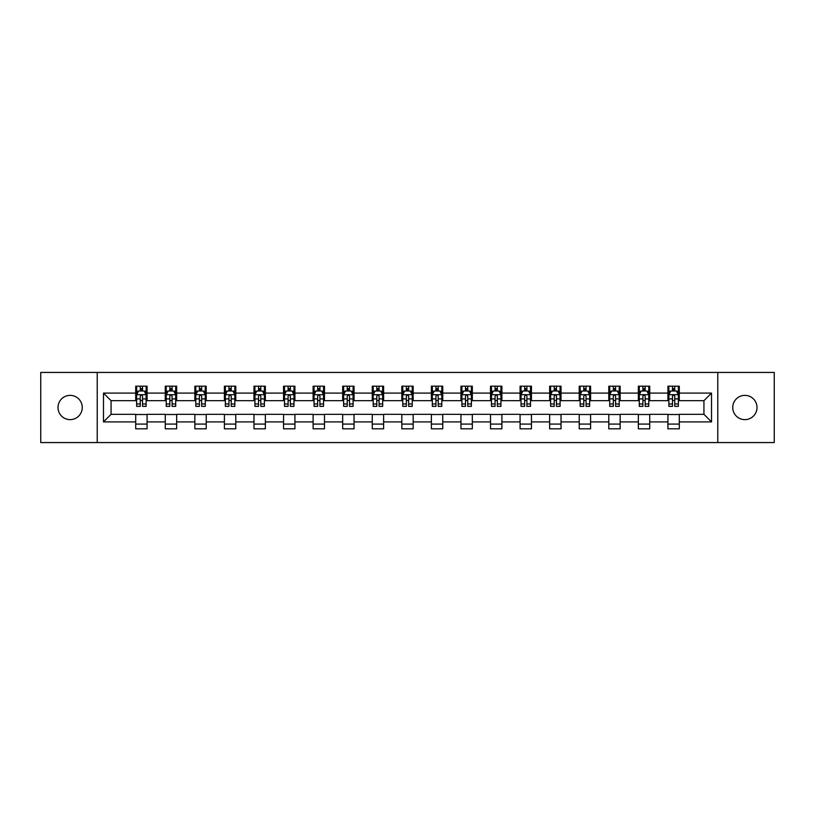 <?xml version="1.0" encoding="UTF-8"?>
<svg xmlns="http://www.w3.org/2000/svg" width="815" height="815" viewBox="0 0 815 815"><rect width="100%" height="100%" fill="white"/><g stroke="black" fill="none" stroke-linecap="round" stroke-linejoin="round"><path stroke-width="1.22" d="M744.869 395.367A12.133 12.133 0 0 0 732.746 407.5A12.133 12.133 0 0 0 744.869 419.633A12.133 12.133 0 0 0 757.003 407.5A12.133 12.133 0 0 0 744.869 395.367M70.131 395.367A12.133 12.133 0 0 0 57.997 407.5A12.133 12.133 0 0 0 70.131 419.633A12.133 12.133 0 0 0 82.254 407.5A12.133 12.133 0 0 0 70.131 395.367M717.77 442.565L774.25 442.565L774.25 372.435L717.77 372.435L717.77 442.565L97.23 442.565L97.23 372.435L40.75 372.435L40.75 442.565L97.23 442.565M717.77 372.435L97.23 372.435M679.292 393.095L679.292 386.178L667.923 386.178L667.923 393.095L649.728 393.095L649.728 386.178L638.349 386.178L638.349 393.095L620.154 393.095L620.154 386.178L608.785 386.178L608.785 393.095L590.59 393.095L590.59 386.178L579.221 386.178L579.221 393.095L561.026 393.095L561.026 386.178L549.646 386.178L549.646 393.095L531.451 393.095L531.451 386.178L520.082 386.178L520.082 393.095L501.887 393.095L501.887 386.178L490.518 386.178L490.518 393.095L472.323 393.095L472.323 386.178L460.954 386.178L460.954 393.095L442.749 393.095L442.749 386.178L431.38 386.178L431.38 393.095L413.185 393.095L413.185 386.178L401.815 386.178L401.815 393.095L383.62 393.095L383.62 386.178L372.251 386.178L372.251 393.095L354.046 393.095L354.046 386.178L342.677 386.178L342.677 393.095L324.482 393.095L324.482 386.178L313.113 386.178L313.113 393.095L294.918 393.095L294.918 386.178L283.549 386.178L283.549 393.095L265.354 393.095L265.354 386.178L253.974 386.178L253.974 393.095L235.78 393.095L235.78 386.178L224.41 386.178L224.41 393.095L206.215 393.095L206.215 386.178L194.846 386.178L194.846 393.095L176.651 393.095L176.651 386.178L165.272 386.178L165.272 393.095L147.077 393.095L147.077 386.178L135.708 386.178L135.708 393.095L103.485 393.095L103.485 421.905L111.064 414.326L135.708 414.326L135.708 428.822L147.077 428.822L147.077 414.326L165.272 414.326L165.272 428.822L176.651 428.822L176.651 414.326L194.846 414.326L194.846 428.822L206.215 428.822L206.215 414.326L224.41 414.326L224.41 428.822L235.78 428.822L235.78 414.326L253.974 414.326L253.974 428.822L265.354 428.822L265.354 414.326L283.549 414.326L283.549 428.822L294.918 428.822L294.918 414.326L313.113 414.326L313.113 428.822L324.482 428.822L324.482 414.326L342.677 414.326L342.677 428.822L354.046 428.822L354.046 414.326L372.251 414.326L372.251 428.822L383.62 428.822L383.62 414.326L401.815 414.326L401.815 428.822L413.185 428.822L413.185 414.326L431.38 414.326L431.38 428.822L442.749 428.822L442.749 414.326L460.954 414.326L460.954 428.822L472.323 428.822L472.323 414.326L490.518 414.326L490.518 428.822L501.887 428.822L501.887 414.326L520.082 414.326L520.082 428.822L531.451 428.822L531.451 414.326L549.646 414.326L549.646 428.822L561.026 428.822L561.026 414.326L579.221 414.326L579.221 428.822L590.59 428.822L590.59 414.326L608.785 414.326L608.785 428.822L620.154 428.822L620.154 414.326L638.349 414.326L638.349 428.822L649.728 428.822L649.728 414.326L667.923 414.326L667.923 428.822L679.292 428.822L679.292 414.326L703.936 414.326L703.936 400.674L679.292 400.674L679.292 393.095L711.515 393.095L711.515 421.905L679.292 421.905M667.923 421.905L649.728 421.905M638.349 421.905L620.154 421.905M608.785 421.905L590.59 421.905M579.221 421.905L561.026 421.905M549.646 421.905L531.451 421.905M520.082 421.905L501.887 421.905M490.518 421.905L472.323 421.905M460.954 421.905L442.749 421.905M431.38 421.905L413.185 421.905M401.815 421.905L383.62 421.905M372.251 421.905L354.046 421.905M342.677 421.905L324.482 421.905M313.113 421.905L294.918 421.905M283.549 421.905L265.354 421.905M253.974 421.905L235.78 421.905M224.41 421.905L206.215 421.905M194.846 421.905L176.651 421.905M165.272 421.905L147.077 421.905M135.708 421.905L103.485 421.905M667.923 393.095L667.923 400.674L649.728 400.674L649.728 393.095M638.349 393.095L638.349 400.674L620.154 400.674L620.154 393.095M608.785 393.095L608.785 400.674L590.59 400.674L590.59 393.095M579.221 393.095L579.221 400.674L561.026 400.674L561.026 393.095M549.646 393.095L549.646 400.674L531.451 400.674L531.451 393.095M520.082 393.095L520.082 400.674L501.887 400.674L501.887 393.095M490.518 393.095L490.518 400.674L472.323 400.674L472.323 393.095M460.954 393.095L460.954 400.674L442.749 400.674L442.749 393.095M431.38 393.095L431.38 400.674L413.185 400.674L413.185 393.095M401.815 393.095L401.815 400.674L383.62 400.674L383.62 393.095M372.251 393.095L372.251 400.674L354.046 400.674L354.046 393.095M342.677 393.095L342.677 400.674L324.482 400.674L324.482 393.095M313.113 393.095L313.113 400.674L294.918 400.674L294.918 393.095M283.549 393.095L283.549 400.674L265.354 400.674L265.354 393.095M253.974 393.095L253.974 400.674L235.78 400.674L235.78 393.095M224.41 393.095L224.41 400.674L206.215 400.674L206.215 393.095M194.846 393.095L194.846 400.674L176.651 400.674L176.651 393.095M165.272 393.095L165.272 400.674L147.077 400.674L147.077 393.095M135.708 393.095L135.708 400.674L111.064 400.674L103.485 393.095M111.064 400.674L111.064 414.326M711.515 421.905L703.936 414.326M703.936 400.674L711.515 393.095M135.708 390.915L136.655 390.915M140.251 390.915L142.533 390.915M146.13 390.915L147.077 390.915M135.708 400.491L136.655 400.491M140.251 400.491L142.533 400.491M146.13 400.491L147.077 400.491M135.708 414.509L147.077 414.509M135.708 424.085L147.077 424.085M165.272 414.509L176.651 414.509M165.272 424.085L176.651 424.085M165.272 390.915L166.219 390.915M169.826 390.915L172.097 390.915M175.704 390.915L176.651 390.915M165.272 400.491L166.219 400.491M169.826 400.491L172.097 400.491M175.704 400.491L176.651 400.491M194.846 414.509L206.215 414.509M194.846 424.085L206.215 424.085M194.846 390.915L195.794 390.915M199.39 390.915L201.662 390.915M205.268 390.915L206.215 390.915M194.846 400.491L195.794 400.491M199.39 400.491L201.662 400.491M205.268 400.491L206.215 400.491M224.41 414.509L235.78 414.509M224.41 424.085L235.78 424.085M224.41 390.915L225.358 390.915M228.954 390.915L231.236 390.915M234.832 390.915L235.78 390.915M224.41 400.491L225.358 400.491M228.954 400.491L231.236 400.491M234.832 400.491L235.78 400.491M253.974 414.509L265.354 414.509M253.974 424.085L265.354 424.085M253.974 390.915L254.922 390.915M258.528 390.915L260.8 390.915M264.396 390.915L265.354 390.915M253.974 400.491L254.922 400.491M258.528 400.491L260.8 400.491M264.396 400.491L265.354 400.491M283.549 414.509L294.918 414.509M283.549 424.085L294.918 424.085M283.549 390.915L284.496 390.915M288.092 390.915L290.364 390.915M293.971 390.915L294.918 390.915M283.549 400.491L284.496 400.491M288.092 400.491L290.364 400.491M293.971 400.491L294.918 400.491M313.113 414.509L324.482 414.509M313.113 424.085L324.482 424.085M313.113 390.915L314.06 390.915M317.656 390.915L319.938 390.915M323.535 390.915L324.482 390.915M313.113 400.491L314.06 400.491M317.656 400.491L319.938 400.491M323.535 400.491L324.482 400.491M342.677 414.509L354.046 414.509M342.677 424.085L354.046 424.085M342.677 390.915L343.624 390.915M347.231 390.915L349.503 390.915M353.099 390.915L354.046 390.915M342.677 400.491L343.624 400.491M347.231 400.491L349.503 400.491M353.099 400.491L354.046 400.491M372.251 414.509L383.62 414.509M372.251 424.085L383.62 424.085M372.251 390.915L373.199 390.915M376.795 390.915L379.067 390.915M382.673 390.915L383.62 390.915M372.251 400.491L373.199 400.491M376.795 400.491L379.067 400.491M382.673 400.491L383.62 400.491M401.815 414.509L413.185 414.509M401.815 424.085L413.185 424.085M401.815 390.915L402.763 390.915M406.359 390.915L408.641 390.915M412.237 390.915L413.185 390.915M401.815 400.491L402.763 400.491M406.359 400.491L408.641 400.491M412.237 400.491L413.185 400.491M431.38 414.509L442.749 414.509M431.38 424.085L442.749 424.085M431.38 390.915L432.327 390.915M435.933 390.915L438.205 390.915M441.801 390.915L442.749 390.915M431.38 400.491L432.327 400.491M435.933 400.491L438.205 400.491M441.801 400.491L442.749 400.491M460.954 414.509L472.323 414.509M460.954 424.085L472.323 424.085M460.954 390.915L461.901 390.915M465.497 390.915L467.769 390.915M471.376 390.915L472.323 390.915M460.954 400.491L461.901 400.491M465.497 400.491L467.769 400.491M471.376 400.491L472.323 400.491M490.518 414.509L501.887 414.509M490.518 424.085L501.887 424.085M490.518 390.915L491.465 390.915M495.062 390.915L497.344 390.915M500.94 390.915L501.887 390.915M490.518 400.491L491.465 400.491M495.062 400.491L497.344 400.491M500.94 400.491L501.887 400.491M520.082 414.509L531.451 414.509M520.082 424.085L531.451 424.085M520.082 390.915L521.029 390.915M524.636 390.915L526.908 390.915M530.504 390.915L531.451 390.915M520.082 400.491L521.029 400.491M524.636 400.491L526.908 400.491M530.504 400.491L531.451 400.491M549.646 414.509L561.026 414.509M549.646 424.085L561.026 424.085M549.646 390.915L550.604 390.915M554.2 390.915L556.472 390.915M560.078 390.915L561.026 390.915M549.646 400.491L550.604 400.491M554.2 400.491L556.472 400.491M560.078 400.491L561.026 400.491M579.221 414.509L590.59 414.509M579.221 424.085L590.59 424.085M579.221 390.915L580.168 390.915M583.764 390.915L586.046 390.915M589.642 390.915L590.59 390.915M579.221 400.491L580.168 400.491M583.764 400.491L586.046 400.491M589.642 400.491L590.59 400.491M608.785 414.509L620.154 414.509M608.785 424.085L620.154 424.085M608.785 390.915L609.732 390.915M613.338 390.915L615.61 390.915M619.206 390.915L620.154 390.915M608.785 400.491L609.732 400.491M613.338 400.491L615.61 400.491M619.206 400.491L620.154 400.491M638.349 414.509L649.728 414.509M638.349 424.085L649.728 424.085M638.349 390.915L639.296 390.915M642.903 390.915L645.174 390.915M648.781 390.915L649.728 390.915M638.349 400.491L639.296 400.491M642.903 400.491L645.174 400.491M648.781 400.491L649.728 400.491M667.923 414.509L679.292 414.509M667.923 424.085L679.292 424.085M667.923 390.915L668.87 390.915M672.467 390.915L674.749 390.915M678.345 390.915L679.292 390.915M667.923 400.491L668.87 400.491M672.467 400.491L674.749 400.491M678.345 400.491L679.292 400.491M142.533 388.643L140.251 388.643M146.13 403.985L142.533 403.985L142.533 406.359L146.13 406.359L146.13 394.796L144.235 391.006L138.55 391.006L136.655 394.796L136.655 406.359L140.251 406.359L140.251 403.985L136.655 403.985M136.655 394.796L136.655 386.178M146.13 394.796L146.13 386.178M140.251 391.006L140.251 386.178M142.533 386.178L142.533 391.006M142.533 403.985L142.533 396.222C141.769 394.766 141.015 394.766 140.251 396.222L140.251 403.985M172.097 388.643L169.826 388.643M175.704 403.985L172.097 403.985L172.097 406.359L175.704 406.359L175.704 394.796L173.799 391.006L168.114 391.006L166.219 394.796L166.219 406.359L169.826 406.359L169.826 403.985L166.219 403.985M166.219 394.796L166.219 386.178M175.704 394.796L175.704 386.178M169.826 391.006L169.826 386.178M172.097 386.178L172.097 391.006M172.097 403.985L172.097 396.222C171.344 394.766 170.579 394.766 169.826 396.222L169.826 403.985M201.662 388.643L199.39 388.643M205.268 403.985L201.662 403.985L201.662 406.359L205.268 406.359L205.268 394.796L203.373 391.006L197.688 391.006L195.794 394.796L195.794 406.359L199.39 406.359L199.39 403.985L195.794 403.985M195.794 394.796L195.794 386.178M205.268 394.796L205.268 386.178M199.39 391.006L199.39 386.178M201.662 386.178L201.662 391.006M201.662 403.985L201.662 396.222C200.908 394.766 200.154 394.766 199.39 396.222L199.39 403.985M231.236 388.643L228.954 388.643M234.832 403.985L231.236 403.985L231.236 406.359L234.832 406.359L234.832 394.796L232.937 391.006L227.253 391.006L225.358 394.796L225.358 406.359L228.954 406.359L228.954 403.985L225.358 403.985M225.358 394.796L225.358 386.178M234.832 394.796L234.832 386.178M228.954 391.006L228.954 386.178M231.236 386.178L231.236 391.006M231.236 403.985L231.236 396.222C230.472 394.766 229.718 394.766 228.954 396.222L228.954 403.985M260.8 388.643L258.528 388.643M264.396 403.985L260.8 403.985L260.8 406.359L264.396 406.359L264.396 394.796L262.501 391.006L256.817 391.006L254.922 394.796L254.922 406.359L258.528 406.359L258.528 403.985L254.922 403.985M254.922 394.796L254.922 386.178M264.396 394.796L264.396 386.178M258.528 391.006L258.528 386.178M260.8 386.178L260.8 391.006M260.8 403.985L260.8 396.222C260.046 394.766 259.282 394.766 258.528 396.222L258.528 403.985M290.364 388.643L288.092 388.643M293.971 403.985L290.364 403.985L290.364 406.359L293.971 406.359L293.971 394.796L292.076 391.006L286.391 391.006L284.496 394.796L284.496 406.359L288.092 406.359L288.092 403.985L284.496 403.985M284.496 394.796L284.496 386.178M293.971 394.796L293.971 386.178M288.092 391.006L288.092 386.178M290.364 386.178L290.364 391.006M290.364 403.985L290.364 396.222C289.61 394.766 288.856 394.766 288.092 396.222L288.092 403.985M319.938 388.643L317.656 388.643M323.535 403.985L319.938 403.985L319.938 406.359L323.535 406.359L323.535 394.796L321.64 391.006L315.955 391.006L314.06 394.796L314.06 406.359L317.656 406.359L317.656 403.985L314.06 403.985M314.06 394.796L314.06 386.178M323.535 394.796L323.535 386.178M317.656 391.006L317.656 386.178M319.938 386.178L319.938 391.006M319.938 403.985L319.938 396.222C319.174 394.766 318.421 394.766 317.656 396.222L317.656 403.985M349.503 388.643L347.231 388.643M353.099 403.985L349.503 403.985L349.503 406.359L353.099 406.359L353.099 394.796L351.204 391.006L345.519 391.006L343.624 394.796L343.624 406.359L347.231 406.359L347.231 403.985L343.624 403.985M343.624 394.796L343.624 386.178M353.099 394.796L353.099 386.178M347.231 391.006L347.231 386.178M349.503 386.178L349.503 391.006M349.503 403.985L349.503 396.222C348.749 394.766 347.985 394.766 347.231 396.222L347.231 403.985M379.067 388.643L376.795 388.643M382.673 403.985L379.067 403.985L379.067 406.359L382.673 406.359L382.673 394.796L380.778 391.006L375.094 391.006L373.199 394.796L373.199 406.359L376.795 406.359L376.795 403.985L373.199 403.985M373.199 394.796L373.199 386.178M382.673 394.796L382.673 386.178M376.795 391.006L376.795 386.178M379.067 386.178L379.067 391.006M379.067 403.985L379.067 396.222C378.313 394.766 377.559 394.766 376.795 396.222L376.795 403.985M408.641 388.643L406.359 388.643M412.237 403.985L408.641 403.985L408.641 406.359L412.237 406.359L412.237 394.796L410.342 391.006L404.658 391.006L402.763 394.796L402.763 406.359L406.359 406.359L406.359 403.985L402.763 403.985M402.763 394.796L402.763 386.178M412.237 394.796L412.237 386.178M406.359 391.006L406.359 386.178M408.641 386.178L408.641 391.006M408.641 403.985L408.641 396.222C407.877 394.766 407.123 394.766 406.359 396.222L406.359 403.985M438.205 388.643L435.933 388.643M441.801 403.985L438.205 403.985L438.205 406.359L441.801 406.359L441.801 394.796L439.906 391.006L434.222 391.006L432.327 394.796L432.327 406.359L435.933 406.359L435.933 403.985L432.327 403.985M432.327 394.796L432.327 386.178M441.801 394.796L441.801 386.178M435.933 391.006L435.933 386.178M438.205 386.178L438.205 391.006M438.205 403.985L438.205 396.222C437.451 394.766 436.687 394.766 435.933 396.222L435.933 403.985M467.769 388.643L465.497 388.643M471.376 403.985L467.769 403.985L467.769 406.359L471.376 406.359L471.376 394.796L469.481 391.006L463.796 391.006L461.901 394.796L461.901 406.359L465.497 406.359L465.497 403.985L461.901 403.985M461.901 394.796L461.901 386.178M471.376 394.796L471.376 386.178M465.497 391.006L465.497 386.178M467.769 386.178L467.769 391.006M467.769 403.985L467.769 396.222C467.015 394.766 466.262 394.766 465.497 396.222L465.497 403.985M497.344 388.643L495.062 388.643M500.94 403.985L497.344 403.985L497.344 406.359L500.94 406.359L500.94 394.796L499.045 391.006L493.36 391.006L491.465 394.796L491.465 406.359L495.062 406.359L495.062 403.985L491.465 403.985M491.465 394.796L491.465 386.178M500.94 394.796L500.94 386.178M495.062 391.006L495.062 386.178M497.344 386.178L497.344 391.006M497.344 403.985L497.344 396.222C496.579 394.766 495.826 394.766 495.062 396.222L495.062 403.985M526.908 388.643L524.636 388.643M530.504 403.985L526.908 403.985L526.908 406.359L530.504 406.359L530.504 394.796L528.609 391.006L522.924 391.006L521.029 394.796L521.029 406.359L524.636 406.359L524.636 403.985L521.029 403.985M521.029 394.796L521.029 386.178M530.504 394.796L530.504 386.178M524.636 391.006L524.636 386.178M526.908 386.178L526.908 391.006M526.908 403.985L526.908 396.222C526.154 394.766 525.39 394.766 524.636 396.222L524.636 403.985M556.472 388.643L554.2 388.643M560.078 403.985L556.472 403.985L556.472 406.359L560.078 406.359L560.078 394.796L558.183 391.006L552.499 391.006L550.604 394.796L550.604 406.359L554.2 406.359L554.2 403.985L550.604 403.985M550.604 394.796L550.604 386.178M560.078 394.796L560.078 386.178M554.2 391.006L554.2 386.178M556.472 386.178L556.472 391.006M556.472 403.985L556.472 396.222C555.718 394.766 554.964 394.766 554.2 396.222L554.2 403.985M586.046 388.643L583.764 388.643M589.642 403.985L586.046 403.985L586.046 406.359L589.642 406.359L589.642 394.796L587.747 391.006L582.063 391.006L580.168 394.796L580.168 406.359L583.764 406.359L583.764 403.985L580.168 403.985M580.168 394.796L580.168 386.178M589.642 394.796L589.642 386.178M583.764 391.006L583.764 386.178M586.046 386.178L586.046 391.006M586.046 403.985L586.046 396.222C585.282 394.766 584.528 394.766 583.764 396.222L583.764 403.985M615.61 388.643L613.338 388.643M619.206 403.985L615.61 403.985L615.61 406.359L619.206 406.359L619.206 394.796L617.312 391.006L611.627 391.006L609.732 394.796L609.732 406.359L613.338 406.359L613.338 403.985L609.732 403.985M609.732 394.796L609.732 386.178M619.206 394.796L619.206 386.178M613.338 391.006L613.338 386.178M615.61 386.178L615.61 391.006M615.61 403.985L615.61 396.222C614.856 394.766 614.092 394.766 613.338 396.222L613.338 403.985M645.174 388.643L642.903 388.643M648.781 403.985L645.174 403.985L645.174 406.359L648.781 406.359L648.781 394.796L646.886 391.006L641.201 391.006L639.296 394.796L639.296 406.359L642.903 406.359L642.903 403.985L639.296 403.985M639.296 394.796L639.296 386.178M648.781 394.796L648.781 386.178M642.903 391.006L642.903 386.178M645.174 386.178L645.174 391.006M645.174 403.985L645.174 396.222C644.42 394.766 643.656 394.766 642.903 396.222L642.903 403.985M674.749 388.643L672.467 388.643M678.345 403.985L674.749 403.985L674.749 406.359L678.345 406.359L678.345 394.796L676.45 391.006L670.765 391.006L668.87 394.796L668.87 406.359L672.467 406.359L672.467 403.985L668.87 403.985M668.87 394.796L668.87 386.178M678.345 394.796L678.345 386.178M672.467 391.006L672.467 386.178M674.749 386.178L674.749 391.006M674.749 403.985L674.749 396.222C673.985 394.766 673.231 394.766 672.467 396.222L672.467 403.985M146.089 394.704L136.706 394.704M136.655 391.241L138.438 391.241M144.347 391.241L146.13 391.241M140.251 398.902L136.655 398.902M146.13 398.902L142.533 398.902M142.533 389.845L140.251 389.845M175.653 394.704L166.27 394.704M166.219 391.241L168.002 391.241M173.921 391.241L175.704 391.241M169.826 398.902L166.219 398.902M175.704 398.902L172.097 398.902M172.097 389.845L169.826 389.845M205.217 394.704L195.834 394.704M195.794 391.241L197.566 391.241M203.485 391.241L205.268 391.241M199.39 398.902L195.794 398.902M205.268 398.902L201.662 398.902M201.662 389.845L199.39 389.845M234.791 394.704L225.409 394.704M225.358 391.241L227.141 391.241M233.049 391.241L234.832 391.241M228.954 398.902L225.358 398.902M234.832 398.902L231.236 398.902M231.236 389.845L228.954 389.845M264.355 394.704L254.973 394.704M254.922 391.241L256.705 391.241M262.624 391.241L264.396 391.241M258.528 398.902L254.922 398.902M264.396 398.902L260.8 398.902M260.8 389.845L258.528 389.845M293.92 394.704L284.537 394.704M284.496 391.241L286.269 391.241M292.188 391.241L293.971 391.241M288.092 398.902L284.496 398.902M293.971 398.902L290.364 398.902M290.364 389.845L288.092 389.845M323.484 394.704L314.111 394.704M314.06 391.241L315.843 391.241M321.752 391.241L323.535 391.241M317.656 398.902L314.06 398.902M323.535 398.902L319.938 398.902M319.938 389.845L317.656 389.845M353.058 394.704L343.675 394.704M343.624 391.241L345.407 391.241M351.326 391.241L353.099 391.241M347.231 398.902L343.624 398.902M353.099 398.902L349.503 398.902M349.503 389.845L347.231 389.845M382.622 394.704L373.239 394.704M373.199 391.241L374.971 391.241M380.89 391.241L382.673 391.241M376.795 398.902L373.199 398.902M382.673 398.902L379.067 398.902M379.067 389.845L376.795 389.845M412.186 394.704L402.814 394.704M402.763 391.241L404.546 391.241M410.454 391.241L412.237 391.241M406.359 398.902L402.763 398.902M412.237 398.902L408.641 398.902M408.641 389.845L406.359 389.845M441.761 394.704L432.378 394.704M432.327 391.241L434.11 391.241M440.029 391.241L441.801 391.241M435.933 398.902L432.327 398.902M441.801 398.902L438.205 398.902M438.205 389.845L435.933 389.845M471.325 394.704L461.942 394.704M461.901 391.241L463.674 391.241M469.593 391.241L471.376 391.241M465.497 398.902L461.901 398.902M471.376 398.902L467.769 398.902M467.769 389.845L465.497 389.845M500.889 394.704L491.516 394.704M491.465 391.241L493.248 391.241M499.157 391.241L500.94 391.241M495.062 398.902L491.465 398.902M500.94 398.902L497.344 398.902M497.344 389.845L495.062 389.845M530.463 394.704L521.08 394.704M521.029 391.241L522.812 391.241M528.731 391.241L530.504 391.241M524.636 398.902L521.029 398.902M530.504 398.902L526.908 398.902M526.908 389.845L524.636 389.845M560.027 394.704L550.645 394.704M550.604 391.241L552.376 391.241M558.295 391.241L560.078 391.241M554.2 398.902L550.604 398.902M560.078 398.902L556.472 398.902M556.472 389.845L554.2 389.845M589.591 394.704L580.209 394.704M580.168 391.241L581.951 391.241M587.86 391.241L589.642 391.241M583.764 398.902L580.168 398.902M589.642 398.902L586.046 398.902M586.046 389.845L583.764 389.845M619.166 394.704L609.783 394.704M609.732 391.241L611.515 391.241M617.434 391.241L619.206 391.241M613.338 398.902L609.732 398.902M619.206 398.902L615.61 398.902M615.61 389.845L613.338 389.845M648.73 394.704L639.347 394.704M639.296 391.241L641.079 391.241M646.998 391.241L648.781 391.241M642.903 398.902L639.296 398.902M648.781 398.902L645.174 398.902M645.174 389.845L642.903 389.845M678.294 394.704L668.911 394.704M668.87 391.241L670.653 391.241M676.562 391.241L678.345 391.241M672.467 398.902L668.87 398.902M678.345 398.902L674.749 398.902M674.749 389.845L672.467 389.845"/></g></svg>
